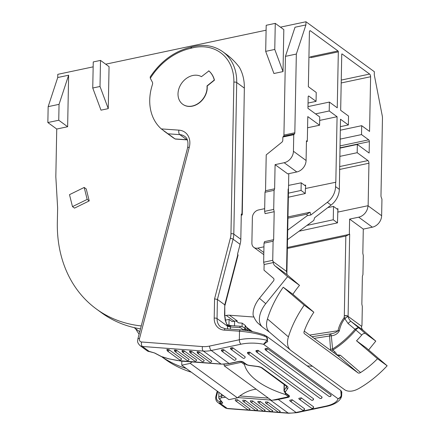 <?xml version="1.0" encoding="UTF-8"?>
<svg xmlns="http://www.w3.org/2000/svg" width="435" height="435" viewBox="0 0 435 435"><rect width="100%" height="100%" fill="white"/><g stroke="black" fill="none" stroke-linecap="round" stroke-linejoin="round"><path stroke-width="0.65" d="M253.926 317.033L229.446 315.228L237.309 320.976A13.904 11.027 126.2 0 0 234.15 321.204L232.159 321.623L229.082 319.377L228.973 325.152M235.966 320.959L238.57 322.868L242.137 323.129L245.215 325.375L247.466 328.833M312.542 366.281L307.148 365.884M225.46 320.144L229.082 319.377M229.446 315.228A13.904 11.027 -53.8 0 0 226.287 315.457L224.841 315.761M305.908 24.931L295.017 27.236L285.442 56.36L296.338 54.054L305.908 24.931L305.974 21.75L280.455 27.155M57.73 77.522L48.16 106.646L47.85 122.545L58.747 120.234L59.051 104.335L68.627 75.211L57.73 77.522L57.79 74.341L93.155 66.849M105.7 64.19L266.095 30.2M68.627 75.211L67.637 126.732L56.74 129.043L55.827 176.746L57.637 208.033L57.344 221.964A139.059 110.3 -53.8 0 0 96.347 308.981A139.059 110.3 -53.8 0 0 141.255 325.924M263.8 254.654A6.955 5.514 126.2 0 1 263.746 254.616L253.833 247.374A6.955 5.514 126.2 0 1 251.881 243.04L252.371 217.598A6.955 5.514 126.2 0 1 258.542 209.958L264.681 208.659M89.229 200.905L86.244 188.948L84.194 187.447L69.497 194.662L72.482 206.62L74.532 208.12L89.229 200.905L87.174 199.409L84.194 187.447M100.012 86.473L100.512 60.4L109.06 66.642L108.255 108.625L100.991 110.164L92.747 88.017L100.012 86.473L108.255 108.625M283.011 71.59L283.816 29.613L275.268 23.365L274.768 49.443L283.011 71.59L273.93 73.515L265.687 51.368L274.768 49.443M191.362 372.213A139.059 110.3 126.2 0 1 164.724 358.946L161.646 356.7M299.291 231.17L337.484 222.867L337.837 210.855L337.81 212.106L367.956 205.722L381.631 215.716L381.952 199.176L381.25 197.3A2.088 0.952 78 0 1 380.973 195.728L382.457 118.418A6.955 3.17 -102 0 0 382.191 115.509L374.285 74.902L374.345 71.721L305.974 21.75M135.541 328.691A139.059 110.3 -53.8 0 0 139.102 334.189M161.809 356.765A139.059 110.3 -53.8 0 0 186.234 368.467M47.85 122.545L56.74 129.043M96.347 308.981L101.48 312.727A139.059 110.3 -53.8 0 0 140.489 328.876L140.461 328.871M237.434 397.856L228.919 399.656L181.743 365.183L190.258 363.377L237.434 397.856A34.762 27.574 126.2 0 1 256.15 389.178M181.819 361.17L181.743 365.183M269.847 332.449L262.909 327.381A20.858 12.68 -49.4 0 1 262.441 327.011L258.238 323.417C256.552 321.949 254.997 319.556 253.578 316.24L253.143 315.293A20.858 12.68 -49.4 0 1 259.461 298.285L265.752 303.673L287.584 276.649L299.508 285.365L287.067 274.702A3.475 2.931 -47.7 0 1 287.187 274.817M285.442 56.36L283.93 135.078L294.827 132.767A2.088 0.952 -102 0 1 294.5 133.898L293.75 134.719L293.429 151.255A10.429 8.27 126.2 0 1 284.169 162.717L275.089 164.642L274.626 188.812L274.077 190.345L273.707 209.425L274.186 211.709L273.648 239.696L264.551 241.626L264.018 243.154L263.653 262.234L264.11 264.524L264.007 270.178L273.484 278.297A2.088 1.653 126.2 0 1 273.436 280.994L259.461 298.285M368.13 205.847L368.945 163.228L339.534 169.465M294.827 132.767L296.338 54.054M275.089 164.642L287.736 173.886L296.817 171.961A10.429 8.27 -53.8 0 0 306.082 160.499L306.457 140.782L307.317 141.408L307.79 116.602L319.584 125.22L319.741 116.95L307.947 108.331L308.17 96.88A1.392 0.636 78 0 1 308.562 96.021A1.392 0.636 78 0 1 308.877 96.108L316.055 101.355L316.229 92.454L308.366 86.706L309.415 32.005A2.088 0.952 -102 0 1 310.008 30.716A2.088 0.952 -102 0 1 310.476 30.847L337.995 50.96A0.696 0.315 -102 0 1 338.327 51.847L310.96 57.643L310.65 56.757L337.995 50.96M288.356 197.213L305.288 193.531L305.386 188.524L335.82 182.232L337.081 116.721L329.219 110.974L329.387 102.073L337.25 107.82L338.327 51.847M335.651 182.107L335.564 186.615A17.384 13.789 126.2 0 1 327.294 202.335L310.856 214.988L310.057 212.236L287.975 216.918M341.252 80.084L369.619 74.07L342.1 53.956A0.696 0.315 -102 0 0 341.943 53.913A0.696 0.315 -102 0 0 341.747 54.342L340.67 110.316L348.533 116.063L348.364 124.965L340.502 119.223L339.327 189.361A17.384 13.789 126.2 0 1 331.051 205.081L314.614 217.739L313.782 220.409L287.54 239.642M369.619 74.07A2.088 0.952 -102 0 1 370.609 76.729L341.198 82.96M339.588 166.583L367.956 160.575L357.189 152.701L357.347 144.436L369.141 153.055L369.364 141.603A1.392 0.636 78 0 0 368.701 139.831L361.523 134.584L361.697 125.682L369.56 131.43L370.609 76.729M367.956 160.575A2.088 0.952 -102 0 1 368.945 163.228M310.851 57.034L308.926 57.442M307.317 141.408L306.441 141.592M367.956 205.722A10.429 8.27 126.2 0 1 358.696 217.185L349.615 219.109L363.29 229.104L362.823 253.273L363.301 255.557L362.937 274.637L362.388 276.171L361.849 304.157L362.322 306.441L361.958 325.521L361.469 327.038A6.955 5.514 -53.8 0 0 363.111 330.263L375.786 341.111L368.641 349.952M381.631 215.716A10.429 8.27 126.2 0 1 372.371 227.179L363.29 229.104M327.794 207.587L333.514 206.424L337.402 209.268L337.93 208.686L337.886 210.893M337.837 210.855L337.984 212.073M287.72 230.12L307.284 215.662L306.849 214.161L310.057 212.236M307.284 215.662L310.856 214.988M306.849 214.161L287.954 218.169M337.081 116.721L319.676 120.408M288.557 185.392L301.205 182.814L305.093 185.658L305.626 185.076L305.56 188.485M288.78 173.668L288.47 189.899L288.139 189.018L288.47 189.899M273.648 239.696L273.098 241.229L272.734 260.309L273.272 262.582A6.955 5.514 -53.8 0 0 274.915 265.801L287.584 276.649M329.387 102.073L307.98 106.608M361.697 125.682L340.29 130.217M283.93 135.078A2.088 0.952 -102 0 1 283.604 136.209L282.853 137.025L282.788 140.375A2.088 1.653 126.2 0 1 281.847 142.223L266.22 154.871L265.529 190.742L264.997 192.27L264.627 211.35L265.089 213.639L274.186 211.709M349.615 219.109L349.321 234.373L349.675 233.986L348.098 316.245L344.71 318.724C342.122 322.096 340.36 325.984 339.425 330.393L339.316 330.883C337.68 333.77 335.004 335.418 331.296 335.831L332.601 348.984A3.475 1.631 172.4 0 0 330.546 349.403L329.583 336.01A3.475 1.664 -98.7 0 1 330.638 333.857C334.075 333.324 336.527 332.28 338 330.73L339.425 330.393M349.321 234.373L287.388 247.499M265.529 190.742L274.626 188.812M282.853 137.025L293.75 134.719M263.947 246.819L257.814 248.119A6.955 5.514 126.2 0 1 253.833 247.374M329.219 110.974L315.533 113.878M348.364 124.965L340.355 126.661M316.055 101.355L308.051 103.051M361.523 134.584L340.116 139.124M355.814 329.958L348.103 323.553L344.145 317.713L344.308 315.761A2.779 1.12 1.1 0 1 348.098 316.245L348.114 316.408C348.478 318.442 349.474 320.133 351.11 321.487L358.908 327.941C358.179 327.729 357.151 328.398 355.819 329.947L355.814 329.958A62.575 38.035 -49.4 0 1 332.802 350.077L332.601 348.984A62.368 37.91 130.6 0 0 354.998 329.262L354.998 329.257C356.689 327.99 357.994 327.55 358.908 327.941L365.569 333.645L375.786 341.111M365.569 333.645A3.475 2.115 130.6 0 0 361.741 335.015A62.575 38.035 -49.4 0 1 356.521 340.784L377.488 358.734A62.575 38.035 -49.4 0 1 360.566 372.55A3.475 2.115 -49.4 0 1 357.967 372.838L338.305 355.999L304.244 331.111M299.508 285.365A62.575 38.035 -49.4 0 0 292.88 294.272L283.218 287.214A82.046 49.873 -49.4 0 0 267.454 318.937A20.858 12.68 -49.4 0 0 269.618 332.258L290.585 350.208A20.858 12.68 -49.4 0 0 291.053 350.577L344.389 389.559A20.858 12.68 130.6 0 0 358.973 388.45A82.046 49.873 130.6 0 0 387.15 365.797L366.183 347.842L356.521 340.784M387.15 365.797L377.488 358.734M262.441 327.011A20.858 12.68 -49.4 0 1 265.752 303.673M304.391 333.661L357.967 372.838M304.543 333.792A3.475 2.115 -49.4 0 1 304.467 333.732A3.475 2.115 -49.4 0 1 304.163 331.334A62.575 38.035 130.6 0 1 313.847 312.221L304.185 305.163A82.046 49.873 -49.4 0 0 288.421 336.891A20.858 12.68 -49.4 0 0 290.585 350.208M336.478 354.666L340.355 355.248L338.305 355.999L338.647 356.14M344.308 315.761L345.836 236.047L287.372 248.434M264.11 264.524L273.272 262.582M58.747 120.234L67.637 126.732M48.16 106.646L59.051 104.335M264.018 243.154L273.098 241.229M263.653 262.234L272.734 260.309M264.997 192.27L274.077 190.345M264.627 211.35L273.707 209.425M319.584 125.22L307.578 127.765M357.347 144.436L339.942 148.123M357.189 152.701L339.784 156.388M292.88 294.272L313.847 312.221M283.218 287.214L304.185 305.163M331.601 351.105A3.475 2.115 -49.4 0 1 332.802 350.077L334.803 351.795C336.135 352.943 336.603 353.883 336.206 354.628M288.394 189.916L288.476 190.851M345.836 236.047L349.245 234.389M287.105 274.746L286.534 271.407A3.475 2.072 10.4 0 1 286.638 271.543L286.562 271.277A2.779 1.12 1.1 0 1 286.921 271.842A2.779 1.12 1.1 0 1 286.91 271.946M274.915 265.801L286.915 274.572A3.475 2.931 -47.7 0 1 287.067 274.702L286.855 273.245M286.834 273.245L286.638 271.543A2.779 1.098 2 0 1 286.915 272.06L286.882 273.256M348.103 323.553A3.475 1.044 -50.4 0 1 351.11 321.487L363.111 330.263M361.67 326.321L348.114 316.408A3.475 0.636 173.5 0 0 348 316.386A2.779 1.098 2 0 0 344.303 315.919M309.671 335.075L338 330.73C339.017 326.022 341.067 321.683 344.145 317.713A2.779 0.756 14.6 0 1 345.727 317.99M334.803 351.795A3.475 2.115 130.6 0 0 333.835 352.578M311.928 336.723L330.638 333.857A3.475 0.31 -101.3 0 1 331.296 335.831A3.475 1.43 -179.8 0 0 329.583 336.01L314.184 338.37M338 330.73A3.475 0.995 13.3 0 1 339.316 330.883M307.164 225.373L333.253 219.773L333.514 206.424M337.484 222.867L333.253 219.773M100.512 60.4L93.253 61.939L92.747 88.017M275.268 23.365L266.193 25.29L265.687 51.368M305.288 193.531L301.058 190.438L301.205 182.814M288.432 193.151L301.058 190.438M72.482 206.62L87.174 199.409M234.595 321.117L234.503 325.837M192.031 361.936A34.762 27.574 -53.8 0 0 190.258 363.377M224.036 364.209L224.329 365.922L241.387 362.306L241.398 361.55M242.072 326.5L242.137 323.129M244.486 363.388L244.465 364.557L241.387 362.306M245.215 325.375L245.155 328.376M224.329 365.922L271.505 400.401L288.563 396.785L288.258 395.323M288.563 396.785L285.485 394.54L285.507 393.365M285.485 394.54A104.291 42.086 1.1 0 1 244.465 364.557M313.488 398.77L249.902 352.301A1.392 1.104 126.2 0 1 249.168 353.611A1.392 1.104 126.2 0 1 247.874 353.677L311.46 400.151A1.392 1.104 -53.8 0 0 312.754 400.08A1.392 1.104 -53.8 0 0 313.488 398.77A0.696 0.283 1.1 0 1 313.581 398.917A0.696 0.283 1.1 0 1 313.45 399.069M247.482 352.812A0.696 0.283 1.1 0 1 247.395 352.671A0.696 0.283 1.1 0 1 247.749 352.432L248.956 352.176A0.696 0.283 1.1 0 1 249.902 352.301M321.965 396.976L258.379 350.501A1.392 1.104 126.2 0 1 257.645 351.812A1.392 1.104 126.2 0 1 256.345 351.882L319.932 398.351A1.392 1.104 -53.8 0 0 321.231 398.286A1.392 1.104 -53.8 0 0 321.965 396.976A0.696 0.283 1.1 0 1 322.052 397.117A0.696 0.283 1.1 0 1 321.927 397.275M255.959 351.018A0.696 0.283 1.1 0 1 255.867 350.871A0.696 0.283 1.1 0 1 256.22 350.637L257.433 350.382A0.696 0.283 1.1 0 1 258.379 350.501M292.173 399.743A1.392 1.104 -53.8 0 1 291.439 401.054A1.392 1.104 -53.8 0 1 290.145 401.119A1.392 1.104 -53.8 0 1 289.753 400.254L292.173 399.743L304.484 408.737A0.696 0.283 1.1 0 1 304.571 408.878A0.696 0.283 1.1 0 1 304.446 409.036M245.193 356.841L232.883 347.848A1.392 1.104 126.2 0 1 232.149 349.158A1.392 1.104 126.2 0 1 230.854 349.229L243.16 358.222A1.392 1.104 126.2 0 0 244.454 358.152A1.392 1.104 126.2 0 0 245.193 356.841M230.463 348.359A0.696 0.283 1.1 0 1 230.371 348.217A0.696 0.283 1.1 0 1 230.724 347.984A0.696 0.549 -53.8 0 0 231.937 347.728L230.724 347.984M231.937 347.728A0.696 0.283 1.1 0 1 232.883 347.848M301.254 397.818A1.392 1.104 -53.8 0 1 300.52 399.129A1.392 1.104 -53.8 0 1 299.226 399.194A1.392 1.104 -53.8 0 1 298.834 398.329L301.254 397.818L313.564 406.812A0.696 0.283 1.1 0 1 313.651 406.959A0.696 0.283 1.1 0 1 313.526 407.111M221.382 350.284A0.696 0.283 1.1 0 1 221.295 350.142A0.696 0.283 1.1 0 1 221.643 349.909A0.696 0.549 -53.8 0 0 222.856 349.653L221.643 349.909M222.856 349.653A0.696 0.283 1.1 0 1 223.802 349.773A1.392 1.104 126.2 0 1 223.068 351.083A1.392 1.104 126.2 0 1 221.774 351.154L234.079 360.147A1.392 1.104 126.2 0 0 235.373 360.077A1.392 1.104 126.2 0 0 236.113 358.766L223.802 349.773M331.04 395.051L267.454 348.582A1.392 1.104 126.2 0 1 266.72 349.892A1.392 1.104 126.2 0 1 265.426 349.957L329.012 396.432A1.392 1.104 -53.8 0 0 330.306 396.361A1.392 1.104 -53.8 0 0 331.04 395.051A0.696 0.283 1.1 0 1 331.133 395.197A0.696 0.283 1.1 0 1 331.002 395.35M265.035 349.093A0.696 0.283 1.1 0 1 264.948 348.946A0.696 0.283 1.1 0 1 265.301 348.712A0.696 0.549 -53.8 0 0 266.508 348.457L265.301 348.712M266.508 348.457A0.696 0.283 1.1 0 1 267.454 348.582M240.658 329.86A2.088 1.136 94 0 0 239.506 331.193L224.253 330.127A2.088 1.136 94 0 1 225.422 328.795L240.68 329.86C248.276 330.459 256.123 332.161 264.219 334.961L266.427 336.124L267.699 341.611L263.49 344.259L267.182 340.328C268.047 338.463 267.106 337.076 264.36 336.168C258.52 333.83 250.239 332.171 239.506 331.193L239.342 339.768A27.813 11.223 1.1 0 1 267.182 340.328A2.088 1.278 -125.3 0 1 267.699 341.611M341.524 392.566C341.736 391.647 341.785 392.381 341.676 394.768C341.377 396.992 340.165 398.313 338.028 398.732C339.914 397.916 340.958 396.769 341.165 395.301L340.746 390.44M226.847 324.564L229.566 325.331M241.267 215.515L242.251 214.77L241.294 214.015L240.811 239.266A20.858 16.546 126.2 0 1 240.093 244.334L237.526 254.214L238.086 255.084M191.106 47.094L191.085 47.1C203.145 43.832 213.737 45.392 222.861 51.776L226.543 54.462C231.132 57.833 235.395 62.085 239.332 67.218C242.795 73.303 244.465 80.263 244.345 88.104L242.251 214.83M227.728 328.958A13.904 11.027 126.2 0 1 227.472 326.168L225.243 320.35L224.563 315.076L224.764 304.837L217.413 299.465L214.575 298.85L230.316 238.342A18.77 14.888 -53.8 0 0 230.958 233.78L233.872 82.161A47.279 37.502 -53.8 0 0 190.584 48.367A57.36 45.496 -53.8 0 0 150.314 78.278L150.184 76.957M191.574 47.225L190.584 48.367M208.729 70.791A25.725 20.407 126.2 0 1 214.276 80.035L207 85.923A16.688 13.235 126.2 0 1 199.007 102.861A16.688 13.235 126.2 0 1 182.689 104.231A16.688 13.235 126.2 0 1 181.449 83.52A16.688 13.235 126.2 0 1 201.454 76.674L208.898 70.916A25.725 20.407 126.2 0 1 214.45 80.16L207.174 86.048A16.688 13.235 126.2 0 1 199.176 102.986A16.688 13.235 126.2 0 1 182.863 104.356A16.688 13.235 126.2 0 1 182.776 104.291M163.816 130.913L172.298 137.107A49.367 39.155 -53.8 0 0 175.087 138.928L161.303 128.907A49.367 39.155 126.2 0 1 152.44 84.531A3.475 2.757 126.2 0 0 152.315 82.046L150.314 78.278M284.349 384.529L284.24 390.19A6.955 2.806 1.1 0 0 283.984 390.913L284.099 384.91A6.955 2.806 1.1 0 1 284.213 384.431M267.824 402.081A1.392 1.104 -53.8 0 1 265.845 403.114A1.392 1.104 -53.8 0 1 265.502 401.907L267.824 402.081L280.058 411.282M260.277 401.51A1.392 1.104 -53.8 0 1 258.292 402.549A1.392 1.104 -53.8 0 1 257.95 401.336L260.277 401.51L272.511 410.711M252.724 400.945A1.392 1.104 -53.8 0 1 250.745 401.978A1.392 1.104 -53.8 0 1 250.402 400.771L252.724 400.945L264.964 410.145M245.177 400.374A1.392 1.104 -53.8 0 1 243.192 401.413A1.392 1.104 -53.8 0 1 242.85 400.2L245.177 400.374L257.411 409.574M237.624 399.808A1.392 1.104 -53.8 0 1 235.645 400.842A1.392 1.104 -53.8 0 1 235.302 399.635L237.624 399.808L249.864 409.009M225.629 397.258L222.013 397.721C220.414 397.943 219.702 398.455 219.876 399.243L222.372 402.435C223.073 403.125 222.6 403.435 220.964 403.37L220.208 403.316L227.217 408.438L248.374 410.031M154.789 353.041L161.461 356.548L168.72 358.777L177.23 360.49L221.11 364.051L203.335 351.061L142.435 346.478L149.444 351.6L154.789 353.041A1.392 1.044 123.4 0 1 154.36 352.905M198.529 351.817L197.37 351.73A0.696 0.549 -53.8 0 0 198.529 351.817L199.453 352.111L211.758 361.104A1.392 1.104 126.2 0 1 209.779 362.143L197.468 353.149A1.392 1.104 126.2 0 0 199.453 352.111M166.931 349.664L167.17 349.457A0.696 0.549 -53.8 0 0 168.329 349.544L167.17 349.457M168.329 349.544L169.253 349.838L181.558 358.831A1.392 1.104 126.2 0 1 179.579 359.87L167.274 350.876A1.392 1.104 126.2 0 0 169.253 349.838M174.478 350.229L174.718 350.028A0.696 0.549 -53.8 0 0 175.881 350.115L174.718 350.028M175.881 350.115L176.8 350.409L189.111 359.402A1.392 1.104 126.2 0 1 187.126 360.436L174.821 351.442A1.392 1.104 126.2 0 0 176.8 350.409M182.031 350.8L182.27 350.594A0.696 0.549 -53.8 0 0 183.429 350.681L182.27 350.594M183.429 350.681L184.353 350.974L196.658 359.968A1.392 1.104 126.2 0 1 194.679 361.006L182.368 352.013A1.392 1.104 126.2 0 0 184.353 350.974M189.578 351.366L189.818 351.165A0.696 0.549 -53.8 0 0 190.981 351.252L189.818 351.165M190.981 351.252L191.9 351.545L204.211 360.539A1.392 1.104 126.2 0 1 202.226 361.572L189.921 352.578A1.392 1.104 126.2 0 0 191.9 351.545M340.844 390.499C341.758 391.837 342.046 392.484 341.72 392.446L341.676 394.762A2.088 0.837 -178.9 0 1 341.165 395.301M264.224 334.961A2.088 0.62 109.6 0 1 264.36 336.168M218.832 397.971C218.539 397.117 219.349 396.481 221.257 396.067L223.59 395.763M150.195 351.654L147.052 350.735A6.955 5.514 -53.8 0 0 149.444 351.6A1.392 0.761 94.3 0 0 149.678 351.687M222.013 397.721A1.392 1.115 -97.4 0 1 221.257 396.067L221.295 394.088M222.372 402.435A1.392 1.153 129.5 0 1 221.828 402.212L221.85 402.228M217.756 391.5L216.581 396.013A5.563 4.41 -53.8 0 0 219.865 401.521L220.621 401.576L220.964 403.37M175.468 139.064L175.158 138.972M224.563 315.076A2.088 0.843 -178.9 0 1 224.835 315.505L224.764 304.837L237.853 254.524M224.835 315.505L224.857 317.273M225.352 319.372A2.088 0.712 178.7 0 0 225.406 319.203A2.088 0.712 178.7 0 0 225.14 318.866M225.053 317.104L225.499 320.497A2.088 0.37 173.3 0 0 225.243 320.35M230.153 325.521A2.088 0.37 101.6 0 0 230.061 325.423L231.485 325.625A2.088 1.136 94 0 0 230.316 326.957L229.174 326.495A2.088 0.843 -178.9 0 1 227.478 326.038L226.994 324.766M229.288 325.239L229.56 325.309L229.174 326.495L227.239 324.679M229.56 325.309L230.066 325.423A2.088 0.37 101.6 0 0 229.468 326.625A2.088 0.843 -178.9 0 1 227.472 326.168L217.049 318.545A13.904 11.027 -53.8 0 0 220.947 327.207L225.422 328.795M245.742 326.68L252.534 331.644M234.15 321.204L226.287 315.457M293.429 151.255L306.082 160.499M335.564 186.615L339.327 189.361M369.364 141.603L339.947 147.835M310.476 30.847L309.633 31.026M372.371 227.179L358.696 217.185M336.897 208.898L337.93 208.686M342.1 53.956L341.818 54.016M304.592 185.288L305.626 185.076M272.979 261.5L286.534 271.407L288.139 189.018M308.877 96.108L308.312 96.227M339.985 145.915L368.701 139.831M340.355 355.248L360.566 372.55M338.267 354.938L337.826 355.651M330.91 350.599L330.546 349.403M294.5 133.898L283.604 136.209M257.814 248.119L263.838 252.523M296.817 171.961L284.169 162.717M267.454 318.937L288.421 336.891M361.741 335.015L354.998 329.257M331.051 205.081L327.294 202.335M243.29 362.078A1.392 1.104 126.2 0 1 242.491 361.931C242.279 361.545 241.072 361.42 238.864 361.561A1.392 0.636 78 0 1 238.554 361.474A3.475 1.403 1.1 0 1 243.29 362.078L246.319 364.291A5.563 2.246 -178.9 0 0 249.668 365.405L257.384 366.395A8.341 3.366 1.1 0 1 262.408 368.064L286.926 385.981A8.341 3.366 1.1 0 1 287.698 388.553L285.556 391.63A5.563 2.246 -178.9 0 0 286.072 393.343L289.101 395.556A3.475 1.403 1.1 0 1 287.78 397.449L278.286 399.46L296.061 412.456L325.772 406.159A24.333 9.82 -178.9 0 0 338.028 398.732L263.49 344.259A24.333 9.82 -178.9 0 0 240.99 344.199L211.279 350.49L229.055 363.486L238.554 361.474M239.81 395.964L268.373 398.112M299.226 399.194L311.531 408.193A1.392 1.104 -53.8 0 0 312.825 408.122A1.392 1.104 -53.8 0 0 313.564 406.812M290.145 401.119L302.45 410.113A1.392 1.104 -53.8 0 0 303.75 410.047A1.392 1.104 -53.8 0 0 304.484 408.737M222.861 51.776A49.367 39.155 126.2 0 1 236.711 82.525L233.802 234.144L240.811 239.266M244.345 88.104L236.711 82.525A2.088 0.843 -178.9 0 0 233.872 82.161M241.98 214.406L243.856 116.71M240.093 244.334L233.089 239.212L217.413 299.465L217.049 318.545A2.088 0.843 -178.9 0 0 214.205 318.181L214.575 298.85M161.303 128.907L178.943 130.141A17.384 13.789 126.2 0 1 189.268 147.345L139.526 338.55A3.475 2.757 -53.8 0 0 141.582 341.992L202.482 346.575A31.287 24.817 -53.8 0 0 209.632 346.064L239.342 339.768A3.475 1.588 78 0 0 240.99 344.199M224.253 330.127A15.992 12.686 126.2 0 1 214.205 318.181M175.087 138.928L186.816 139.749L179.813 134.627L168.079 133.806M285.556 391.63A1.392 1.229 -145.1 0 1 284.24 390.19L286.382 387.112L286.404 386.062M256.22 350.637A0.696 0.549 -53.8 0 0 257.433 350.382M247.749 352.432A0.696 0.549 -53.8 0 0 248.956 352.176M287.698 388.553A1.392 1.229 -145.1 0 1 286.382 387.112A6.955 2.806 -178.9 0 0 286.638 386.383L261.614 367.918A1.392 1.104 126.2 0 0 262.408 368.064M187.344 139.901L187.18 139.885A2.088 1.136 -86 0 1 186.816 139.749A13.904 11.027 126.2 0 1 187.3 139.793M189.268 147.345A3.475 0.946 14.6 0 0 187.615 147.721C188.545 141.973 187.556 138.183 184.647 136.351A13.904 11.027 -53.8 0 0 179.813 134.627A3.475 1.892 -86 0 1 178.943 130.141M264.784 343.878L264.507 343.677M246.509 330.524L245.34 329.67A20.858 16.546 -53.8 0 0 245.59 330.388M277.943 399.036A1.392 0.636 -102 0 0 278.286 399.46A34.762 27.574 126.2 0 1 272.946 400.097M271.059 400.075A34.762 27.574 126.2 0 1 270.336 400.026L237.76 397.574M278.922 412.331L288.117 413.022L270.336 400.026A1.392 0.761 -85.7 0 1 269.95 399.259M227.809 408.666L224.824 407.579A6.955 5.514 -53.8 0 0 227.217 408.438A3.475 1.898 94.3 0 0 227.809 408.666L288.709 413.25A3.475 1.898 94.3 0 1 288.117 413.022A34.762 27.574 -53.8 0 0 296.061 412.456A3.475 1.588 -102 0 0 296.844 412.674L326.554 406.377A3.475 1.588 78 0 1 325.772 406.159M248.722 410.053L255.921 410.596M256.275 410.624L263.474 411.167M263.822 411.189L271.021 411.733M271.375 411.76L278.574 412.304M265.845 403.114L278.15 412.108A1.392 1.104 -53.8 0 0 280.129 411.075M258.292 402.549L270.597 411.543A1.392 1.104 -53.8 0 0 272.582 410.504M250.745 401.978L263.05 410.972A1.392 1.104 -53.8 0 0 265.029 409.939M243.192 401.413L255.497 410.406A1.392 1.104 -53.8 0 0 257.482 409.368M235.645 400.842L247.95 409.835A1.392 1.104 -53.8 0 0 249.935 408.802M161.461 356.548A1.392 0.663 113.5 0 1 161.244 356.526L168.791 358.842L181.351 361.132L221.35 364.144A1.392 0.761 94.3 0 1 221.11 364.051A34.762 27.574 -53.8 0 0 229.055 363.486A1.392 0.636 78 0 0 229.37 363.573L238.864 361.561M209.632 346.064A3.475 1.588 -102 0 0 211.279 350.49A34.762 27.574 126.2 0 1 203.335 351.061A3.475 1.898 94.3 0 1 202.482 346.575M219.865 401.521A1.392 0.761 94.3 0 0 220.208 403.316A6.955 5.514 126.2 0 1 217.815 402.457L224.824 407.579M141.582 341.992A3.475 1.898 94.3 0 0 142.435 346.478A6.955 5.514 126.2 0 1 140.043 345.613L147.052 350.735M230.958 233.78A2.088 0.843 -178.9 0 1 233.802 234.144A20.858 16.546 126.2 0 1 233.089 239.212A2.088 0.566 -165.4 0 0 230.316 238.342M246.319 364.291A1.392 1.104 126.2 0 1 245.519 364.144C245.933 364.628 247.265 365.085 249.516 365.514L257.226 366.504C259.978 367.053 261.435 367.521 261.614 367.918M286.926 385.981A1.392 1.104 126.2 0 1 286.132 385.834M286.072 393.343A1.392 1.104 126.2 0 1 285.273 393.196L288.302 395.41A1.392 1.104 126.2 0 0 289.101 395.556M287.78 397.449A1.392 0.636 -102 0 1 287.437 397.024M216.581 396.013A1.392 0.375 -165.4 0 0 215.923 396.165C215.341 398.917 215.972 401.016 217.815 402.457M219.876 399.243A1.392 1.321 165 0 1 218.881 398.319M248.554 330.856L243.665 327.283A6.955 5.514 126.2 0 1 245.34 329.67A2.088 1.098 162.3 0 0 242.583 329.888A4.867 3.861 -53.8 0 0 239.712 327.615L230.316 326.957A11.821 9.374 -53.8 0 0 230.588 329.154M231.485 325.625L240.887 326.283A2.088 1.136 94 0 0 239.712 327.615M187.615 147.721L137.873 338.925A3.475 0.946 14.6 0 1 139.526 338.55M250.821 331.285L247.308 328.719M286.915 272.044L288.481 190.606M134.04 327.588L139.738 331.753M266.427 336.124L340.844 390.51M150.244 76.865C160.847 61.096 174.473 51.172 191.117 47.089M288.709 413.25L296.844 412.674M341.676 394.773C341.986 398.672 337.603 404.061 326.554 406.377M230.371 348.217L230.854 349.229M313.651 406.953C313.564 408.133 312.857 408.541 311.531 408.193M304.571 408.878C304.484 410.053 303.777 410.466 302.45 410.113M280.222 411.211C280.118 412.054 279.422 412.353 278.15 412.108M272.674 410.64C272.566 411.488 271.875 411.787 270.597 411.543M265.122 410.074C265.018 410.917 264.328 411.216 263.05 410.972M257.574 409.504C257.232 410.461 256.541 410.765 255.497 410.406M250.022 408.938C249.918 409.781 249.228 410.08 247.95 409.835M166.839 349.528L167.274 350.876M174.386 350.099L174.821 351.442M181.939 350.664L182.368 352.013M189.486 351.235L189.921 352.578M197.039 351.801L197.468 353.149M221.29 350.142L221.774 351.154M218.794 397.715L218.897 392.337M150.434 351.746L154.365 352.91L161.249 356.531M221.35 364.144L229.37 363.573M242.491 361.931L245.519 364.144M283.984 390.913L285.273 393.196M217.234 391.119L215.923 396.165M218.8 397.672L218.876 398.308L221.834 402.212M175.517 139.069L187.18 139.885M175.142 138.966L172.298 137.107M238.075 255.122L225.009 305.337M226.918 324.662L225.499 320.497M240.887 326.283L243.665 327.283M247.395 352.671L247.874 353.677M313.581 398.911C313.494 400.091 312.787 400.499 311.46 400.151M264.948 348.952L265.426 349.957M255.867 350.876L256.345 351.882M331.133 395.192C331.046 396.372 330.339 396.78 329.012 396.432M322.052 397.117C321.965 398.291 321.258 398.705 319.932 398.351M137.873 338.925C137.862 341.007 136.498 341.861 140.043 345.613"/></g></svg>
